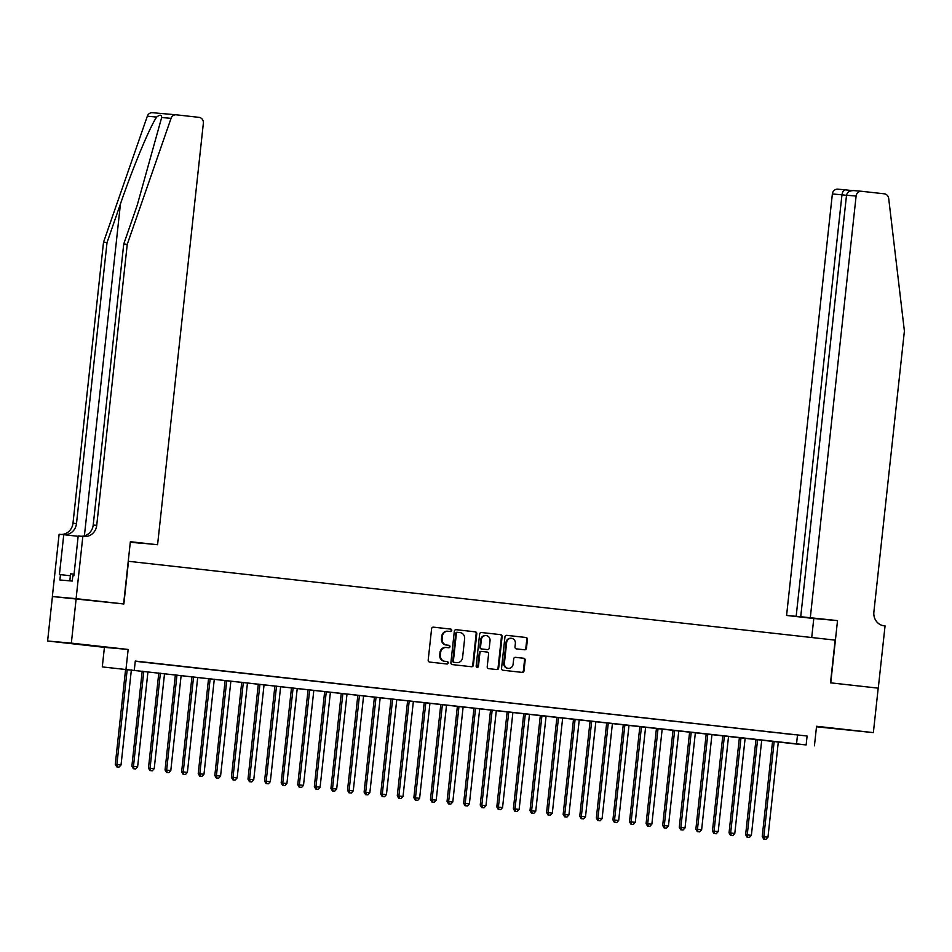 <?xml version="1.0" encoding="UTF-8"?>
<svg xmlns="http://www.w3.org/2000/svg" width="952" height="952" viewBox="0 0 952 952"><rect width="100%" height="100%" fill="white"/><g stroke="black" fill="none" stroke-linecap="round" stroke-linejoin="round"><path stroke-width="1.43" d="M451.736 630.426A1.226 1.142 95.1 0 0 450.724 629.082L433.422 627.154A1.761 1.642 95.1 0 0 431.601 628.713L428.186 660.141A1.761 1.642 95.1 0 0 429.626 662.068L446.928 663.996A1.226 1.142 95.1 0 0 448.202 662.901A1.226 1.142 95.1 0 0 447.19 661.557L444.953 661.307A5.617 5.248 95.1 0 1 440.348 655.131L440.633 652.513A5.617 5.248 95.1 0 1 446.452 647.515L448.69 647.765A1.226 1.142 95.1 0 0 449.963 646.67A1.226 1.142 95.1 0 0 448.963 645.313L446.726 645.063A5.617 5.248 95.1 0 1 442.121 638.899L442.406 636.281A5.617 5.248 95.1 0 1 448.213 631.271L450.463 631.521A1.226 1.142 95.1 0 0 451.736 630.426M449.987 631.473A1.226 1.142 95.1 0 0 450.082 629.022L433.208 627.142M446.464 663.949A1.226 1.142 95.1 0 0 446.559 661.497L444.953 661.307M448.225 647.705A1.226 1.142 95.1 0 0 448.321 645.254L446.726 645.063M844.936 729.589L826.062 727.637L844.936 729.589M86.037 644.921L67.164 642.969L86.037 644.921M524.647 649.788A1.761 1.642 95.1 0 0 526.468 648.217L527.432 639.411A1.761 1.642 95.1 0 0 525.992 637.483L506.773 635.341A1.761 1.642 95.1 0 0 504.953 636.9L501.549 668.328A1.761 1.642 95.1 0 0 502.977 670.244L522.196 672.398A1.761 1.642 95.1 0 0 524.016 670.827L525.171 660.176A1.761 1.642 95.1 0 0 523.731 658.248L515.508 657.332A1.761 1.642 95.1 0 0 513.687 658.903L513.116 664.175A4.7 4.379 95.1 0 1 508.344 668.375A4.7 4.379 95.1 0 1 504.405 663.211L506.654 642.517A4.7 4.379 95.1 0 1 511.426 638.328A4.7 4.379 95.1 0 1 515.365 643.492L514.984 646.943A1.761 1.642 95.1 0 0 516.424 648.871L524.647 649.788M806.142 744.904L102.292 666.912L796.515 744.048L806.142 744.904L807.106 736.015L135.279 661.057L134.315 669.946M76.089 598.653L123.605 603.949L130.364 541.7L157.58 544.734L203.359 123.236A5.367 5.01 95.1 0 0 198.968 117.346L176.322 114.823A5.367 5.01 95.1 0 0 171.051 118.346L127.247 244.355L96.723 525.349A12.519 11.686 -84.9 0 1 84.002 536.523A12.519 11.686 -84.9 0 1 83.752 536.5L82.848 536.404L76.089 598.653L52.431 596.547L123.855 603.985L128.496 561.299L835.142 640.137L830.513 682.822L878.196 688.141L873.365 732.612L816.554 726.269L814.436 745.832M76.16 598.653L71.341 643.124L47.6 641.005L104.411 647.348L102.292 666.912M104.411 647.348L128.151 649.454L71.341 643.124M128.151 649.454L126.021 669.018M476.785 633.758A1.761 1.642 95.1 0 0 475.345 631.831L456.139 629.688A1.761 1.642 95.1 0 0 454.318 631.247L450.903 662.675A1.761 1.642 95.1 0 0 452.343 664.603L471.561 666.745A1.761 1.642 95.1 0 0 473.37 665.174L476.785 633.758L476.143 633.699A1.761 1.642 95.1 0 0 474.703 631.771L455.925 629.677M481.45 632.509L500.669 634.651A1.761 1.642 95.1 0 1 502.109 636.579L498.693 668.006A1.761 1.642 95.1 0 1 496.908 669.577A1.761 1.642 95.1 0 0 496.908 669.577L488.65 668.649A1.761 1.642 95.1 0 1 487.21 666.721L488.602 653.976A1.761 1.642 95.1 0 0 487.162 652.049L481.712 651.442A1.761 1.642 95.1 0 0 479.891 653.012L478.451 666.281A1.226 1.142 95.1 0 1 477.202 667.376A1.226 1.142 95.1 0 1 476.167 666.019L479.641 634.08A1.761 1.642 95.1 0 1 481.426 632.509L481.45 632.509A1.761 1.642 95.1 0 0 481.426 632.509M816.495 726.804L873.365 732.612M52.431 596.547L47.6 641.005M148.048 662.58L136.493 661.331L148.048 662.58M164.636 664.437L153.082 663.187L164.636 664.437M181.225 666.281L169.67 665.032L181.225 666.281M197.814 668.137L186.259 666.888L197.814 668.137M214.402 669.994L202.847 668.732L214.402 669.994M230.991 671.838L219.436 670.589L230.991 671.838M247.579 673.695L236.025 672.433L247.579 673.695M264.168 675.539L252.613 674.29L264.168 675.539M280.757 677.396L269.202 676.134L280.757 677.396M297.345 679.24L285.79 677.991L297.345 679.24M313.934 681.096L302.379 679.835L313.934 681.096M330.522 682.941L318.968 681.692L330.522 682.941M347.111 684.797L335.556 683.548L347.111 684.797M363.7 686.642L352.145 685.392L363.7 686.642M380.288 688.498L368.733 687.249L380.288 688.498M396.877 690.343L385.322 689.093L396.877 690.343M413.465 692.199L401.899 690.95L413.465 692.199M430.054 694.056L418.487 692.794L430.054 694.056M446.643 695.9L435.076 694.651L446.643 695.9M463.219 697.756L451.664 696.495L463.219 697.756M479.808 699.601L468.253 698.351L479.808 699.601M496.397 701.457L484.842 700.196L496.397 701.457M512.985 703.302L501.43 702.052L512.985 703.302M529.574 705.158L518.019 703.897L529.574 705.158M546.162 707.003L534.607 705.753L546.162 707.003M562.751 708.859L551.196 707.598L562.751 708.859M579.34 710.704L567.785 709.454L579.34 710.704M595.928 712.56L584.373 711.311L595.928 712.56M612.517 714.405L600.962 713.155L612.517 714.405M629.105 716.261L617.551 715.011L629.105 716.261M645.694 718.106L634.139 716.856L645.694 718.106M662.283 719.962L650.728 718.712L662.283 719.962M678.871 721.818L667.316 720.557L678.871 721.818M695.46 723.663L683.905 722.413L695.46 723.663M712.048 725.519L700.493 724.258L712.048 725.519M728.637 727.364L717.082 726.114L728.637 727.364M745.226 729.22L733.671 727.959L745.226 729.22M761.814 731.065L750.259 729.815L761.814 731.065M778.403 732.921L766.848 731.66L778.403 732.921M135.255 661.271L807.106 736.015M783.425 733.516L794.991 734.765L783.425 733.516M797.478 735.158L796.515 744.048M447.999 631.259L447.583 631.224A5.617 5.248 95.1 0 0 441.764 636.222L442.406 636.281M446.083 645.004A5.617 5.248 95.1 0 1 441.478 638.84L441.764 636.222M446.238 647.491L445.81 647.455A5.617 5.248 95.1 0 0 439.991 652.453L440.633 652.513M444.31 661.247A5.617 5.248 95.1 0 1 439.717 655.071L439.991 652.453M471.121 666.697A1.761 1.642 95.1 0 0 472.739 665.127L476.143 633.699M457.662 632.33A1.226 1.142 95.1 0 0 456.389 633.425L453.39 661.009A1.226 1.142 95.1 0 0 454.401 662.354L456.758 662.616A5.617 5.248 95.1 0 0 462.577 657.618L464.624 638.756A5.617 5.248 95.1 0 0 460.018 632.592L457.662 632.33M456.996 632.271L457.019 632.271A1.226 1.142 95.1 0 0 455.746 633.366L456.389 633.425M456.341 662.58A5.617 5.248 95.1 0 1 456.115 662.556L453.759 662.294A1.226 1.142 95.1 0 1 452.747 660.95L455.746 633.366M481.248 632.497L500.669 634.651M496.444 669.518A1.761 1.642 95.1 0 0 498.051 667.947L501.466 636.519A1.761 1.642 95.1 0 0 500.026 634.603M481.034 651.382L481.069 651.382A1.761 1.642 95.1 0 0 479.249 652.953L477.809 666.221L478.451 666.281M476.881 667.293A1.226 1.142 95.1 0 0 477.809 666.221M490.042 640.755A4.7 4.379 95.1 0 0 486.091 635.591A4.7 4.379 95.1 0 0 481.319 639.78L480.534 647.074A1.761 1.642 95.1 0 0 481.974 649.002L487.424 649.609A1.761 1.642 95.1 0 0 489.245 648.05L490.042 640.755M485.77 635.579A4.7 4.379 95.1 0 0 480.689 639.732L481.319 639.78M487.46 649.609L486.817 649.55A1.761 1.642 95.1 0 0 486.853 649.562A1.761 1.642 95.1 0 1 486.781 649.55L481.331 648.943A1.761 1.642 95.1 0 1 479.891 647.015L480.689 639.732M511.105 638.316A4.7 4.379 95.1 0 0 506.012 642.469L506.654 642.517M508.023 668.328A4.7 4.379 95.1 0 1 503.763 663.151L506.012 642.469M521.767 672.35A1.761 1.642 95.1 0 0 523.374 670.767L524.528 660.129A1.761 1.642 95.1 0 0 523.088 658.201L515.294 657.332M524.219 649.74A1.761 1.642 95.1 0 0 525.825 648.169L526.789 639.351A1.761 1.642 95.1 0 0 525.349 637.423L506.559 635.329M125.616 669.292L115.287 764.373L121.035 764.98L131.364 669.934M127.211 669.47L116.894 764.515L117.405 766.931L116.763 766.872L119.059 767.11L117.405 766.931M121.035 764.98L119.059 767.11M116.763 766.872L115.287 764.373M74.042 574.175L70.579 573.818L69.817 580.851M127.247 244.355L123.736 244.033L137.171 205.394L161.661 117.512C161.602 114.573 159.936 114.43 156.699 117.06C150.237 125.961 133.125 166.969 120.452 203.918L107.029 242.546L76.493 523.552A12.519 11.686 -84.9 0 1 64.284 534.762M130.341 542.021L143.443 543.378M143.431 543.485L130.317 542.235M107.029 242.546L103.506 242.236L72.983 523.243A12.519 11.686 -84.9 0 1 60.976 534.453M81.206 536.25A12.519 11.686 -84.9 0 0 93.213 525.04L123.736 244.033M156.699 117.06L147.322 116.227L103.506 242.236M82.848 536.404L78.195 535.988L73.863 575.829L72.84 575.734L72.257 581.065L59.881 579.97L60.464 574.639L59.429 574.544L63.76 534.703L59.107 534.286L52.348 596.535M157.58 544.734L130.341 542.009M78.159 536.309L63.76 534.703M147.322 116.227A5.367 5.01 -84.9 0 1 152.594 112.717L176.12 114.799M70.377 575.746L60.464 574.639M810.319 617.574L856.11 196.076L846.518 195.22L800.727 616.717L837.522 620.609L830.763 682.858L878.196 688.153M846.518 195.22C847.304 192.042 849.803 190.507 853.992 190.614L861.56 191.281A5.367 5.01 95.1 0 1 861.667 191.292L884.301 193.815A5.367 5.01 95.1 0 1 888.692 198.409L904.4 331.058L873.876 612.065A12.519 11.686 95.1 0 0 884.134 625.809L885.051 625.904L878.279 688.153M811.723 637.531L813.781 618.502L837.522 620.609M813.781 618.502L786.578 615.456L800.727 616.717M796.169 616.313L841.961 194.815L832.369 193.958A5.367 5.01 -84.9 0 1 837.927 189.186L845.459 189.853M786.578 615.456L832.369 193.958M861.56 191.281A5.367 5.01 95.1 0 0 856.11 196.076M846.506 195.327L841.961 194.815C842.508 191.626 843.71 189.972 845.59 189.864L837.819 189.174M142.205 671.148L131.876 766.229L137.624 766.836L147.953 671.791M143.8 671.327L133.47 766.372L133.982 768.776L133.351 768.728L135.648 768.966L133.982 768.776M137.624 766.836L135.648 768.966M133.351 768.728L131.876 766.229M158.794 672.993L148.464 768.086L154.212 768.681L164.541 673.635M160.388 673.171L150.059 768.228L150.571 770.632L149.94 770.573L152.237 770.811L150.571 770.632M154.212 768.681L152.237 770.811M149.94 770.573L148.464 768.086M175.382 674.849L165.053 769.93L170.801 770.537L181.13 675.492M176.977 675.027L166.648 770.073L167.159 772.477L166.529 772.429L168.825 772.667L167.159 772.477M170.801 770.537L168.825 772.667M166.529 772.429L165.053 769.93M191.971 676.705L181.642 771.786L187.389 772.381L197.719 677.336M193.565 676.884L183.236 771.929L183.748 774.333L183.105 774.273L185.414 774.523L183.748 774.333M187.389 772.381L185.414 774.523M183.105 774.273L181.642 771.786M208.559 678.55L198.23 773.631L203.978 774.238L214.295 679.192M210.154 678.728L199.825 773.774L200.336 776.178L199.694 776.13L202.002 776.368L200.336 776.178M203.978 774.238L202.002 776.368M199.694 776.13L198.23 773.631M225.148 680.406L214.819 775.487L220.566 776.094L230.884 681.037M226.743 680.585L216.413 775.63L216.925 778.034L216.282 777.974L218.591 778.224L216.925 778.034M220.566 776.094L218.591 778.224M216.282 777.974L214.819 775.487M241.725 682.251L231.395 777.332L237.155 777.939L247.472 682.893M243.331 682.429L233.002 777.475L233.514 779.89L232.871 779.831L235.18 780.069L233.514 779.89M237.155 777.939L235.18 780.069M232.871 779.831L231.395 777.332M258.313 684.107L247.984 779.188L253.744 779.795L264.061 684.75M259.92 684.286L249.591 779.331L250.102 781.735L249.46 781.675L251.768 781.925L250.102 781.735M253.744 779.795L251.768 781.925M249.46 781.675L247.984 779.188M274.902 685.952L264.573 781.033L270.332 781.64L280.65 686.594M276.508 686.13L266.179 781.176L266.691 783.591L266.048 783.532L268.357 783.77L266.691 783.591M270.332 781.64L268.357 783.77M266.048 783.532L264.573 781.033M291.49 687.808L281.161 782.889L286.921 783.496L297.238 688.451M293.097 687.987L282.768 783.032L283.279 785.436L282.637 785.376L284.945 785.626L283.279 785.436M286.921 783.496L284.945 785.626M282.637 785.376L281.161 782.889M308.079 689.653L297.75 784.734L303.51 785.341L313.827 690.295M309.686 689.831L299.356 784.876L299.868 787.292L299.225 787.233L301.522 787.471L299.868 787.292M303.51 785.341L301.522 787.471M299.225 787.233L297.75 784.734M324.668 691.509L314.338 786.59L320.098 787.197L330.415 692.152M326.274 691.688L315.945 786.733L316.457 789.137L315.814 789.077L318.111 789.327L316.457 789.137M320.098 787.197L318.111 789.327M315.814 789.077L314.338 786.59M341.256 693.353L330.927 788.434L336.675 789.041L347.004 693.996M342.863 693.532L332.534 788.577L333.045 790.993L332.403 790.933L334.699 791.172L333.045 790.993M336.675 789.041L334.699 791.172M332.403 790.933L330.927 788.434M357.845 695.21L347.516 790.291L353.263 790.898L363.593 695.852M359.451 695.388L349.122 790.434L349.634 792.837L348.991 792.79L351.288 793.028L349.634 792.837M353.263 790.898L351.288 793.028M348.991 792.79L347.516 790.291M374.433 697.054L364.104 792.147L369.852 792.742L380.181 697.697M376.04 697.233L365.711 792.278L366.222 794.694L365.58 794.634L367.877 794.872L366.222 794.694M369.852 792.742L367.877 794.872M365.58 794.634L364.104 792.147M391.022 698.911L380.693 793.992L386.441 794.599L396.77 699.553M392.629 699.089L382.299 794.135L382.811 796.538L382.168 796.491L384.465 796.729L382.811 796.538M386.441 794.599L384.465 796.729M382.168 796.491L380.693 793.992M407.611 700.755L397.281 795.848L403.029 796.443L413.358 701.398M409.205 700.934L398.888 795.991L399.4 798.395L398.757 798.335L401.054 798.573L399.4 798.395M403.029 796.443L401.054 798.573M398.757 798.335L397.281 795.848M424.199 702.612L413.87 797.693L419.618 798.3L429.947 703.254M425.794 702.79L415.477 797.836L415.988 800.239L415.346 800.192L417.642 800.43L415.988 800.239M419.618 798.3L417.642 800.43M415.346 800.192L413.87 797.693M440.788 704.468L430.459 799.549L436.206 800.156L446.536 705.099M442.382 704.647L432.065 799.692L432.577 802.096L431.934 802.036L434.231 802.286L432.577 802.096M436.206 800.156L434.231 802.286M431.934 802.036L430.459 799.549M457.377 706.313L447.047 801.394L452.795 802L463.124 706.955M458.971 706.491L448.654 801.536L449.165 803.952L448.523 803.893L450.82 804.131L449.165 803.952M452.795 802L450.82 804.131M448.523 803.893L447.047 801.394M473.965 708.169L463.636 803.25L469.384 803.857L479.713 708.812M475.56 708.347L465.242 803.393L465.754 805.797L465.111 805.737L467.408 805.987L465.754 805.797M469.384 803.857L467.408 805.987M465.111 805.737L463.636 803.25M490.554 710.013L480.224 805.094L485.972 805.701L496.301 710.656M492.148 710.192L481.831 805.237L482.343 807.653L481.7 807.593L483.997 807.832L482.343 807.653M485.972 805.701L483.997 807.832M481.7 807.593L480.224 805.094M507.142 711.87L496.813 806.951L502.561 807.558L512.89 712.512M508.737 712.048L498.42 807.094L498.931 809.497L498.289 809.438L500.585 809.688L498.931 809.497M502.561 807.558L500.585 809.688M498.289 809.438L496.813 806.951M523.731 713.714L513.402 808.795L519.149 809.402L529.479 714.357M525.325 713.893L515.008 808.938L515.52 811.354L514.877 811.294L517.174 811.532L515.52 811.354M519.149 809.402L517.174 811.532M514.877 811.294L513.402 808.795M540.319 715.571L529.99 810.652L535.738 811.259L546.067 716.213M541.914 715.749L531.585 810.795L532.097 813.198L531.466 813.139L533.763 813.389L532.097 813.198M535.738 811.259L533.763 813.389M531.466 813.139L529.99 810.652M556.908 717.415L546.579 812.496L552.327 813.103L562.656 718.058M558.503 717.594L548.173 812.639L548.685 815.055L548.054 814.995L550.351 815.233L548.685 815.055M552.327 813.103L550.351 815.233M548.054 814.995L546.579 812.496M573.497 719.272L563.168 814.353L568.915 814.96L579.244 719.914M575.091 719.45L564.762 814.495L565.274 816.899L564.631 816.84L566.94 817.09L565.274 816.899M568.915 814.96L566.94 817.09M564.631 816.84L563.168 814.353M590.085 721.116L579.756 816.197L585.504 816.804L595.833 721.759M591.68 721.295L581.351 816.34L581.862 818.756L581.22 818.696L583.528 818.934L581.862 818.756M585.504 816.804L583.528 818.934M581.22 818.696L579.756 816.197M606.674 722.973L596.345 818.054L602.092 818.661L612.41 723.615M608.268 723.151L597.939 818.196L598.451 820.6L597.808 820.553L600.117 820.791L598.451 820.6M602.092 818.661L600.117 820.791M597.808 820.553L596.345 818.054M623.251 724.817L612.921 819.91L618.681 820.505L628.998 725.46M624.857 724.996L614.528 820.053L615.04 822.457L614.397 822.397L616.706 822.635L615.04 822.457M618.681 820.505L616.706 822.635M614.397 822.397L612.921 819.91M639.839 726.673L629.51 821.754L635.27 822.361L645.587 727.316M641.446 726.852L631.116 821.897L631.628 824.301L630.986 824.253L633.294 824.491L631.628 824.301M635.27 822.361L633.294 824.491M630.986 824.253L629.51 821.754M656.428 728.53L646.099 823.611L651.858 824.206L662.176 729.161M658.034 728.708L647.705 823.754L648.217 826.157L647.574 826.098L649.883 826.348L648.217 826.157M651.858 824.206L649.883 826.348M647.574 826.098L646.099 823.611M673.016 730.374L662.687 825.455L668.447 826.062L678.764 731.017M674.623 730.553L664.294 825.598L664.805 828.002L664.163 827.954L666.471 828.192L664.805 828.002M668.447 826.062L666.471 828.192M664.163 827.954L662.687 825.455M689.605 732.231L679.276 827.312L685.035 827.919L695.353 732.861M691.212 732.409L680.882 827.455L681.394 829.858L680.751 829.799L683.048 830.049L681.394 829.858M685.035 827.919L683.048 830.049M680.751 829.799L679.276 827.312M706.194 734.075L695.864 829.156L701.624 829.763L711.941 734.718M707.8 734.254L697.471 829.299L697.983 831.715L697.34 831.655L699.637 831.893L697.983 831.715M701.624 829.763L699.637 831.893M697.34 831.655L695.864 829.156M722.782 735.932L712.453 831.013L718.201 831.62L728.53 736.574M724.389 736.11L714.059 831.155L714.571 833.559L713.929 833.5L716.225 833.75L714.571 833.559M718.201 831.62L716.225 833.75M713.929 833.5L712.453 831.013M739.371 737.776L729.042 832.857L734.789 833.464L745.118 738.419M740.977 737.955L730.648 833L731.16 835.416L730.517 835.356L732.814 835.594L731.16 835.416M734.789 833.464L732.814 835.594M730.517 835.356L729.042 832.857M755.959 739.633L745.63 834.714L751.378 835.321L761.707 740.275M757.566 739.811L747.237 834.856L747.748 837.26L747.106 837.201L749.402 837.451L747.748 837.26M751.378 835.321L749.402 837.451M747.106 837.201L745.63 834.714M772.548 741.477L762.219 836.558L767.966 837.165L778.296 742.12M774.154 741.656L763.825 836.701L764.337 839.117L763.694 839.057L765.991 839.295L764.337 839.117M767.966 837.165L765.991 839.295M763.694 839.057L762.219 836.558M450.082 629.022L450.724 629.082M446.559 661.497L447.19 661.557M448.321 645.254L448.963 645.313M441.478 638.84L442.121 638.899M439.717 655.071L440.348 655.131M472.739 665.127L473.37 665.174M474.703 631.771L475.345 631.831M452.747 660.95L453.39 661.009M453.759 662.294L454.401 662.354M456.115 662.556L456.758 662.616M501.466 636.519L502.109 636.579M498.051 667.947L498.693 668.006M479.249 652.953L479.891 653.012M479.891 647.015L480.534 647.074M481.331 648.943L481.974 649.002M486.781 649.55L487.424 649.609M503.763 663.151L504.405 663.211M523.088 658.201L523.731 658.248M524.528 660.129L525.171 660.176M523.374 670.767L524.016 670.827M525.349 637.423L525.992 637.483M526.789 639.351L527.432 639.411M525.825 648.169L526.468 648.217M120.452 203.918L84.395 535.857M76.493 523.552L72.983 523.243M93.213 525.04L96.723 525.349M171.051 118.346L161.661 117.512M845.59 189.864L852.207 190.602L845.566 189.864M853.992 190.614L861.453 191.269M447.464 631.212L448.106 631.259M445.703 647.443L446.345 647.503M456.234 662.568L456.877 662.628M485.46 635.531L486.091 635.591M510.784 638.268L511.426 638.328M507.702 668.316L508.344 668.375M176.215 114.811L152.487 112.705"/></g></svg>
